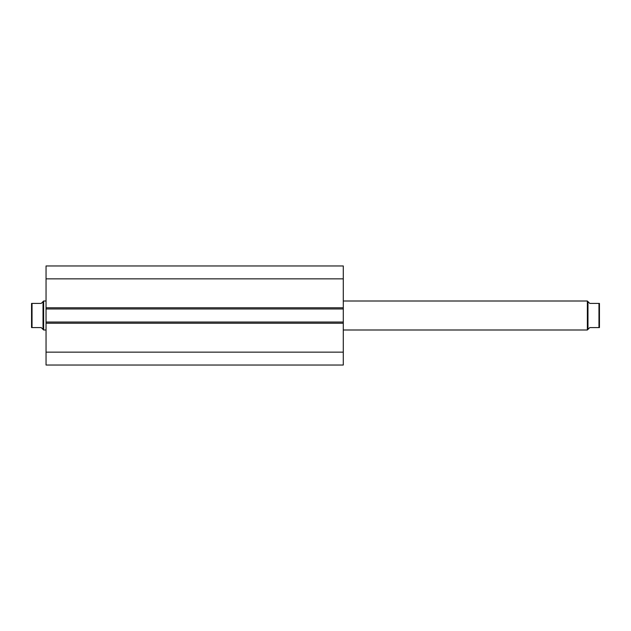 <?xml version="1.0" encoding="UTF-8"?>
<svg xmlns="http://www.w3.org/2000/svg" width="631" height="631" viewBox="0 0 631 631"><rect width="100%" height="100%" fill="white"/><g stroke="black" fill="none" stroke-linecap="round" stroke-linejoin="round"><path stroke-width="0.95" d="M587.974 329.398L587.974 301.602L587.366 301.003L587.366 329.997L589.78 327.584L599.45 327.584L598.969 327.584L598.969 303.416L589.78 303.416L587.974 301.602M343.288 329.997L587.366 329.997M343.288 301.003L587.366 301.003M31.55 308.251L31.55 322.749L31.55 308.251M43.026 301.602L41.22 303.416L31.55 303.416L32.031 303.416L32.031 327.584L31.55 327.584L41.22 327.584L43.026 329.398L43.026 301.602L43.634 301.003L46.047 301.003M43.026 329.398L43.634 329.997L43.634 301.003M46.047 329.997L43.634 329.997M31.55 327.584L31.55 303.416M598.969 303.416L599.45 303.416L598.969 303.416M599.45 327.584L599.45 303.416M46.047 307.77L46.047 265.959L343.288 265.959L343.288 308.977L46.047 308.977L46.047 307.77L343.288 307.77M343.288 322.023L343.288 323.23L46.047 323.23L46.047 322.023L343.288 322.023L343.288 308.977M343.288 323.23L343.288 365.041L46.047 365.041L46.047 323.23M46.047 322.023L46.047 308.977M46.047 278.847L343.288 278.847M343.288 352.153L46.047 352.153"/></g></svg>
